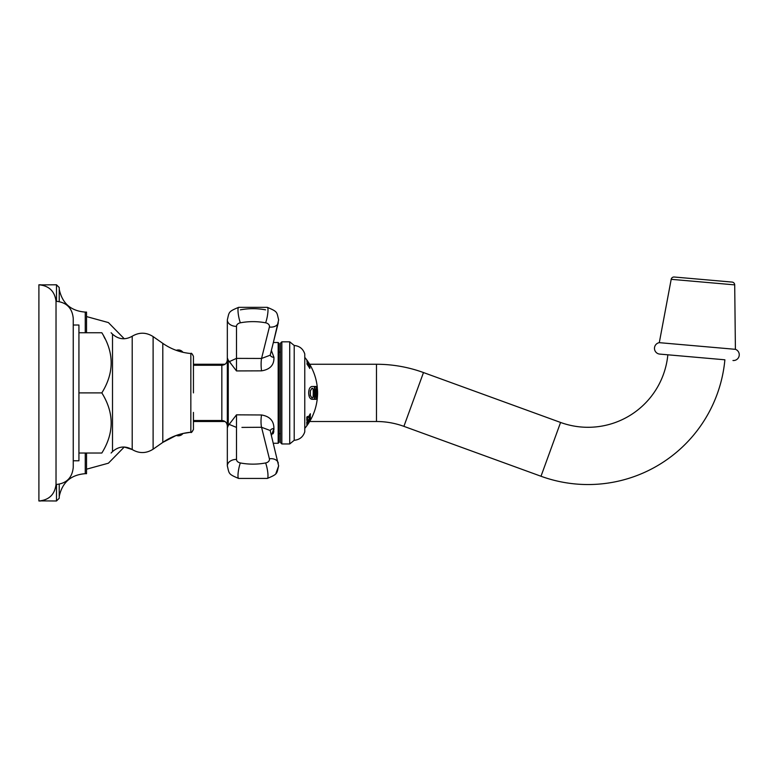 <?xml version="1.0" encoding="UTF-8"?>
<svg xmlns="http://www.w3.org/2000/svg" width="778" height="778" viewBox="0 0 778 778"><rect width="100%" height="100%" fill="white"/><g stroke="black" fill="none" stroke-linecap="round" stroke-linejoin="round"><path stroke-width="1.17" d="M86.533 453.029L86.533 473.685L85.249 473.685C70.895 474.804 62.221 482.409 59.235 496.5M86.533 332.751L86.533 312.095L85.249 312.095L85.249 332.751M56.493 301.281L56.493 284.787L59.235 287.539L59.235 301.563L59.235 289.28C62.221 303.371 70.886 310.976 85.249 312.095M59.235 484.208L59.235 498.241L56.493 500.983L40.728 500.886M40.728 284.894L56.493 284.787M176.275 350.343A5.767 5.767 0 0 1 182.956 352.298M162.806 343.37L153.11 336.582L153.11 449.198L162.806 442.4L162.806 343.37C171.257 349.234 180.603 352.609 190.843 353.523C191.339 352.813 192.205 353.757 193.44 356.353C192.078 353.659 191.213 352.716 190.843 353.523L190.843 432.257C180.603 433.161 171.257 436.546 162.806 442.4L176.275 435.427A5.767 5.767 0 0 0 182.956 433.472L190.843 432.257C191.048 433.103 191.913 432.16 193.44 429.427L193.44 420.509L221.837 420.509L221.837 365.271C225.182 364.94 227.011 363.112 227.332 359.776M193.44 421.511L225.007 421.511M309.654 421.511L376.474 421.511A80.202 80.202 0 0 1 403.899 426.354L541.002 476.253A137.453 137.453 0 0 0 724.882 359.796L659.773 354.097L724.882 359.796M193.44 364.26L225.007 364.26M309.654 364.26L376.474 364.26A137.453 137.453 0 0 1 423.485 372.555L560.578 422.454A80.202 80.202 0 0 0 667.845 354.807M674.225 277.017L732.108 282.083L674.225 277.017A2.84 2.84 0 0 0 671.19 279.321L659.297 342.66L735.405 349.322A5.767 5.767 0 0 1 732.964 360.506M659.297 342.66A5.767 5.767 0 0 0 659.773 354.097M732.108 282.083A2.84 2.84 0 0 1 734.704 284.874L735.405 349.322M309.8 368.432L309.829 366.555L308.428 364.561M309.936 366.555L309.819 368.48A55.267 53.128 180 0 0 309.012 367.158A47.701 13.148 0 0 0 309.09 367.002L309.926 366.983L308.545 366.389L306.95 364.026L307.154 362.441A55.676 53.526 0 0 1 308.107 363.754A46.33 12.769 180 0 1 308.078 363.909L307.456 364.299L308.72 364.678L309.829 366.555M307.349 364.299L308.078 363.909L307.456 364.299L308.078 363.909L307.456 364.299L308.72 364.678L307.349 364.299L307.962 363.909M307.106 362.49L307.077 362.48A55.588 53.429 0 0 1 308 363.754A46.213 12.74 180 0 1 307.981 363.822M308.905 366.564L309.226 365.893M309.819 366.983L308.983 367.002M308.662 392.89C308.778 389.185 309.829 387.045 311.813 386.471L314.39 386.471A52.943 52.943 0 0 1 314.584 388.31L314.429 389.525A52.69 52.69 0 0 1 314.4 396.712L314.545 397.928A52.943 52.943 0 0 1 314.39 399.299L311.813 399.299C309.829 398.725 308.778 396.586 308.662 392.89M315.547 392.89A53.701 53.701 0 0 0 315.489 390.488L314.876 388.31A53.235 53.235 0 0 0 314.682 386.471L316.189 386.471A54.723 54.723 0 0 1 316.374 388.31L316.179 390.488A54.392 54.392 0 0 1 316.16 395.739L316.335 397.928A54.723 54.723 0 0 1 316.189 399.299L314.682 399.299A53.235 53.235 0 0 0 314.837 397.928L315.469 395.739A53.701 53.701 0 0 0 315.547 392.89M316.734 392.89C316.947 384.526 317.21 384.526 317.521 392.89C317.735 396.021 316.695 404.939 316.734 392.89M317.074 386.471L317.443 389.37M307.981 361.653L307.942 361.653A55.005 51.688 180 0 1 308.516 362.47L308.535 362.47A54.83 51.523 0 0 1 309.381 363.812A54.83 51.523 0 0 1 309.79 364.493A55.005 51.688 180 0 1 310.315 365.407A55.034 51.718 180 0 0 307.884 361.566L307.261 360.729A55.646 55.646 0 0 0 306.668 359.913L306.756 359.913A55.724 55.724 0 0 1 307.359 360.729L307.845 361.449A54.83 51.523 0 0 1 307.981 361.653L307.981 361.653A55.724 55.724 0 0 0 305.2 357.88M309.926 365.923L309.819 365.864A55.267 55.189 180 0 0 309.012 364.493A47.701 2.499 0 0 0 309.09 364.464L307.154 360.7A55.676 55.598 0 0 1 308.107 362.081A46.33 2.422 180 0 1 308.078 362.11L309.936 364.989L309.819 365.923M309.061 364.182L308.545 363.725M306.989 360.671L306.833 361.293L307.047 360.7A55.588 55.51 0 0 1 307.689 361.624M309.343 364.114L307.466 361.819M308.195 362.733L307.456 361.789M309.09 367.002L309.926 366.983M309.167 365.874L308.545 366.389M317.443 396.41L317.074 399.299M308.642 421.336C310.986 418.185 310.986 418.632 308.642 422.668C306.211 425.79 306.211 425.352 308.642 421.336L310.315 419.254M308.642 422.668L306.892 424.749L308.535 422.668C310.879 418.632 310.879 418.185 308.535 421.336M309.343 419.819A55.695 50.064 180 0 1 307.806 421.948L307.174 422.96A55.685 50.045 180 0 1 306.775 423.446A44.988 19.722 180 0 0 306.814 421.929L309.041 419.079A50.035 44.151 180 0 0 309.712 417.271L309.79 416.843A55.637 50.006 0 0 0 310.266 416.104A48.528 21.278 0 0 1 310.344 416.784A52.418 50.813 0 0 1 309.07 419.556L309.051 419.614A47.215 20.695 0 0 1 309.051 419.721L309.109 419.673A55.724 50.084 0 0 0 309.372 419.293L309.897 418.292A55.724 50.084 0 0 0 310.373 417.543A48.528 21.278 0 0 1 310.315 418.515A55.685 50.045 180 0 1 309.848 419.254L309.236 419.819L309.848 419.254M310.179 416.24A48.431 21.23 0 0 1 310.237 416.784A52.32 50.726 0 0 1 308.963 419.556L308.944 419.614A47.108 20.646 0 0 1 308.944 419.721L309.109 419.673M306.775 420.227A53.935 28.455 180 0 0 307.174 419.906A51.611 51.222 0 0 0 307.368 419.556L307.135 419.264A45.319 27.901 0 0 0 307.154 418.739L307.222 418.613A55.637 43.84 180 0 0 309.167 416.298L309.274 416.298A55.724 43.908 180 0 1 307.329 418.613L307.271 418.739A45.435 27.969 0 0 1 307.242 419.264L307.485 419.546A51.708 51.319 0 0 1 307.281 419.906A54.032 28.504 180 0 1 306.765 420.324A44.988 27.697 180 0 0 306.765 417.28A54.032 51.426 0 0 0 307.281 416.522A51.708 6.302 0 0 0 307.485 416.473L307.242 417.378A45.435 27.969 0 0 1 307.271 417.893L307.329 417.883A55.724 43.908 0 0 0 309.274 415.569L309.887 414.392A55.715 43.908 0 0 0 310.354 413.74A48.528 29.875 0 0 1 310.354 415.209A55.715 43.908 180 0 1 309.887 415.851L309.274 416.298L309.887 415.851M307.368 416.473L307.135 417.378A45.319 27.901 0 0 1 307.154 417.893L307.329 417.883M309.586 421.618A55.705 55.656 180 0 1 307.534 424.788L307.193 425.274A55.695 55.646 180 0 1 306.795 425.829A44.988 1.964 180 0 0 306.804 425.809A44.988 1.964 180 0 0 306.795 425.663L308.798 422.736A46.991 2.052 0 0 1 308.837 422.824L308.895 422.736A55.724 55.676 0 0 0 309.615 421.559L309.897 421.073A55.724 55.676 180 0 0 310.373 420.256A48.528 2.12 0 0 1 310.354 420.305A48.528 2.12 0 0 1 310.334 420.334A55.695 55.646 180 0 1 309.868 421.161L309.858 421.161M280.469 352.123L279.098 352.123L279.098 343.419L279.098 421.715M279.098 442.351L278.174 443.275L278.174 342.505L279.098 343.419L279.098 442.351L279.098 433.657L279.098 442.351L279.098 433.657L280.469 433.657M229.17 424.418L236.493 427.404L236.493 459.399A9.161 6.477 180 0 0 227.332 465.876L227.332 427.871L228.255 425.576L236.493 414.839L261.544 414.975C269.81 416.366 273.934 420.879 273.914 428.513L271.415 435.486M271.376 350.47L273.914 357.258C274.264 364.95 270.141 369.482 261.554 370.843L236.493 370.931L228.255 360.195L227.332 357.909L227.332 442.351M241.929 427.404L261.544 427.278A10.503 2.684 92.5 0 1 261.544 414.975M261.544 427.278L270.18 430.506L278.641 465.876C276.628 473.831 278.057 473.909 267.321 478.441A9.161 1.682 -100.8 0 0 267.992 475.689A9.161 1.682 79.2 0 0 265.609 462.959A5.222 3.696 0 0 0 269.392 458.757L261.554 427.278M269.392 327.023A9.161 6.38 14 0 0 278.281 322.763L270.19 355.206L261.554 358.454L269.392 327.023A5.222 3.696 180 0 0 265.609 322.812A48.547 34.329 180 0 0 240.363 322.812A5.222 3.696 180 0 0 236.493 326.381A9.161 6.477 180 0 1 227.332 319.904L227.332 357.909M236.493 326.381L236.493 358.376L261.554 358.454A10.649 2.285 -92.1 0 0 261.554 370.843M229.277 361.342A6.35 6.321 -21.3 0 1 229.393 361.605L236.493 358.376L236.493 370.931M221.837 420.509C225.182 420.83 227.011 422.668 227.332 426.004L227.332 416.308M236.493 459.399A5.222 3.696 0 0 0 240.363 462.959A9.161 1.682 100.8 0 0 237.98 475.689A9.161 1.682 -79.2 0 0 238.652 478.441L267.321 478.441L238.652 478.441C228.1 474.055 229.277 473.783 227.332 465.876L227.332 427.871M193.44 412.418L193.44 429.427C192.078 432.111 191.213 433.054 190.843 432.257M193.44 356.353L193.44 392.89M78.928 332.751L78.928 453.029L101.83 453.029C114.278 453.029 114.278 453.029 101.83 453.029C114.278 453.029 114.278 453.029 101.83 453.029C114.278 432.986 114.278 412.933 101.83 392.89C114.278 372.837 114.278 352.794 101.83 332.751C114.278 332.751 114.278 332.751 101.83 332.751C114.278 332.751 114.278 332.751 101.83 332.751L78.928 332.751L78.928 325.01L73.249 325.01M78.928 392.89L101.83 392.89M78.928 453.029L78.928 460.771L73.249 460.771M103.785 336.3L105.02 338.77M73.249 392.89L73.249 467.364C72.228 477.809 66.48 483.527 56.026 484.5L56.026 301.281C66.48 302.253 72.228 307.962 73.249 318.416L73.249 392.89M56.026 484.5C54.723 494.565 49.004 500.06 38.9 500.983L38.9 284.787C49.014 285.721 54.723 291.215 56.026 301.281M314.39 399.299L314.293 399.299A52.846 52.846 0 0 0 314.448 397.928L314.302 396.712A52.593 52.593 0 0 0 314.331 389.525L314.584 388.31M314.39 386.471L314.293 386.471A52.846 52.846 0 0 1 314.487 388.31M312.698 397.928L311.871 397.928L310.257 395.409L310.276 390.828L311.91 388.31L310.383 390.828L310.364 395.409L311.968 397.928L313.038 397.47A51.406 51.406 0 0 0 313.077 388.767L312.017 388.31M312.746 388.31L311.91 388.31M316.189 399.299L316.092 399.299A54.625 54.625 0 0 0 316.238 397.928L316.062 395.739A54.295 54.295 0 0 0 316.082 390.488L316.374 388.31M316.189 386.471L316.092 386.471A54.625 54.625 0 0 1 316.276 388.31M317.035 399.26L317.229 398.083A55.637 55.637 0 0 0 317.288 397.422M317.473 392.89C317.628 393.804 316.947 402.362 317.054 392.89C316.938 383.369 317.638 392.054 317.473 392.89M317.288 388.358A55.637 55.637 0 0 0 317.229 387.687L317.035 386.52M317.57 392.89C317.725 391.976 317.035 383.418 317.142 392.89C317.035 402.362 317.725 393.794 317.57 392.89C317.725 391.976 317.035 383.418 317.142 392.89C317.035 402.362 317.725 393.794 317.57 392.89M308.584 422.357C306.833 424.671 306.833 424.428 308.584 421.647C310.247 419.323 310.247 419.556 308.584 422.357M308.691 422.357C310.354 419.556 310.354 419.323 308.701 421.647C306.95 424.428 306.95 424.662 308.691 422.357C310.354 419.556 310.354 419.323 308.701 421.647C306.95 424.428 306.95 424.662 308.691 422.357M310.266 417.718A48.431 21.23 0 0 1 310.218 418.515A55.588 49.967 180 0 1 309.741 419.254M309.236 419.819A55.608 49.977 180 0 1 307.689 421.948L307.057 422.96A55.588 49.967 180 0 1 306.785 423.29M308.584 419.75L307.135 421.666A45.299 19.858 0 0 1 307.135 422.143L307.32 422.094A55.724 50.084 0 0 0 308.633 420.353L308.691 420.227A46.855 20.539 180 0 0 308.691 419.75L308.545 419.663M308.691 419.75L307.252 421.666A45.416 19.907 0 0 1 307.252 422.143L307.32 422.094M310.257 413.877A48.431 29.817 0 0 1 310.257 415.209A55.627 43.831 180 0 1 309.79 415.841M307.427 424.788L307.077 425.274A55.608 55.549 180 0 1 306.795 425.663A55.637 55.637 0 0 0 307.154 425.177M308.74 422.824A55.617 55.559 180 0 1 308.409 423.339L307.232 425.109A45.406 1.984 0 0 1 307.252 425.177L307.31 425.089A55.724 55.676 0 0 0 308.399 423.495L308.458 423.397A46.622 2.033 180 0 0 308.448 423.339A55.637 55.637 0 0 0 308.74 422.824L308.837 422.824M307.349 361.789L307.962 362.11L307.349 361.789M309.819 365.164L308.983 364.464M280.469 392.89L280.469 442.585L281.84 443.956L281.84 341.814L280.469 343.195L280.469 392.89L280.469 348.554M294.21 345.481L289.717 341.814L289.717 443.956L294.21 440.299L294.21 345.481C299.569 346.016 303.089 348.836 304.772 353.961L304.772 431.819L304.772 353.961C303.089 348.836 299.569 346.016 294.21 345.481L289.717 341.814L281.84 341.814M306.804 425.809L306.804 425.809A55.724 55.724 0 0 1 305.2 427.89M270.267 430.856A3.666 2.538 178.2 0 1 273.914 428.513L273.934 429.971M273.846 431.255L273.661 432.218M273.535 432.646L273.341 433.142M273.243 433.356L272.961 433.842M230.988 363.627L230.56 363.025M230.084 362.402L229.393 361.605M227.332 426.004L227.332 421.511M306.853 424.73L307.368 424.243M307.855 423.631L308.535 422.668M85.249 453.029L85.249 473.685M56.493 484.49L56.493 500.983M376.474 364.26L376.474 421.511M423.485 372.555L403.899 426.354M560.578 422.454L541.002 476.253M671.19 279.321L734.704 284.874M228.255 360.195L228.255 425.576M236.493 427.404L236.493 414.839M270.258 354.933A3.666 2.645 178.1 0 0 273.914 357.258M240.363 462.959A48.547 34.329 0 0 0 265.609 462.959M269.392 458.757A9.161 6.38 -14 0 1 278.281 463.017M132.202 449.548L132.202 336.232C139.243 332.099 146.206 332.216 153.11 336.582C146.206 332.216 139.243 332.099 132.202 336.232C125.151 340.171 118.587 339.48 112.509 334.151L112.509 451.619C118.587 446.3 125.151 445.609 132.202 449.548C139.243 453.671 146.215 453.555 153.11 449.198C146.215 453.555 139.243 453.671 132.202 449.548L124.256 447.019L108.395 463.202L86.533 469.192M240.363 322.812A9.161 1.682 -100.8 0 1 237.98 310.082A9.161 1.682 79.2 0 1 238.652 307.339C228.1 311.715 229.277 311.997 227.332 319.904M265.609 322.812A9.161 1.682 -79.2 0 0 267.992 310.082A9.161 1.682 100.8 0 0 267.321 307.339L238.652 307.339L267.321 307.339C278.067 311.881 276.618 311.939 278.641 319.904L273.36 342.505L278.174 342.505L279.098 343.419M240.363 309.858A48.547 34.329 0 0 1 265.609 309.858M124.256 338.761L108.395 322.569L86.533 316.578M38.9 500.983L40.728 500.983M38.9 284.787L40.728 284.787M317.327 387.687A55.724 55.724 0 0 0 310.315 365.397M310.354 420.305A55.724 55.724 0 0 0 317.327 398.083M278.174 443.275L273.36 443.275M275.918 473.452L278.641 465.876M221.837 365.271L193.44 365.271M112.509 451.619L111.108 453.029M112.509 334.151L111.108 332.751M309.381 363.812A55.724 55.724 0 0 0 308.535 362.47M294.21 440.299C299.569 439.764 303.089 436.935 304.772 431.819C303.089 436.935 299.569 439.764 294.21 440.299L289.717 443.956L281.84 443.956M267.321 307.339L238.652 307.339L267.321 307.339"/></g></svg>
